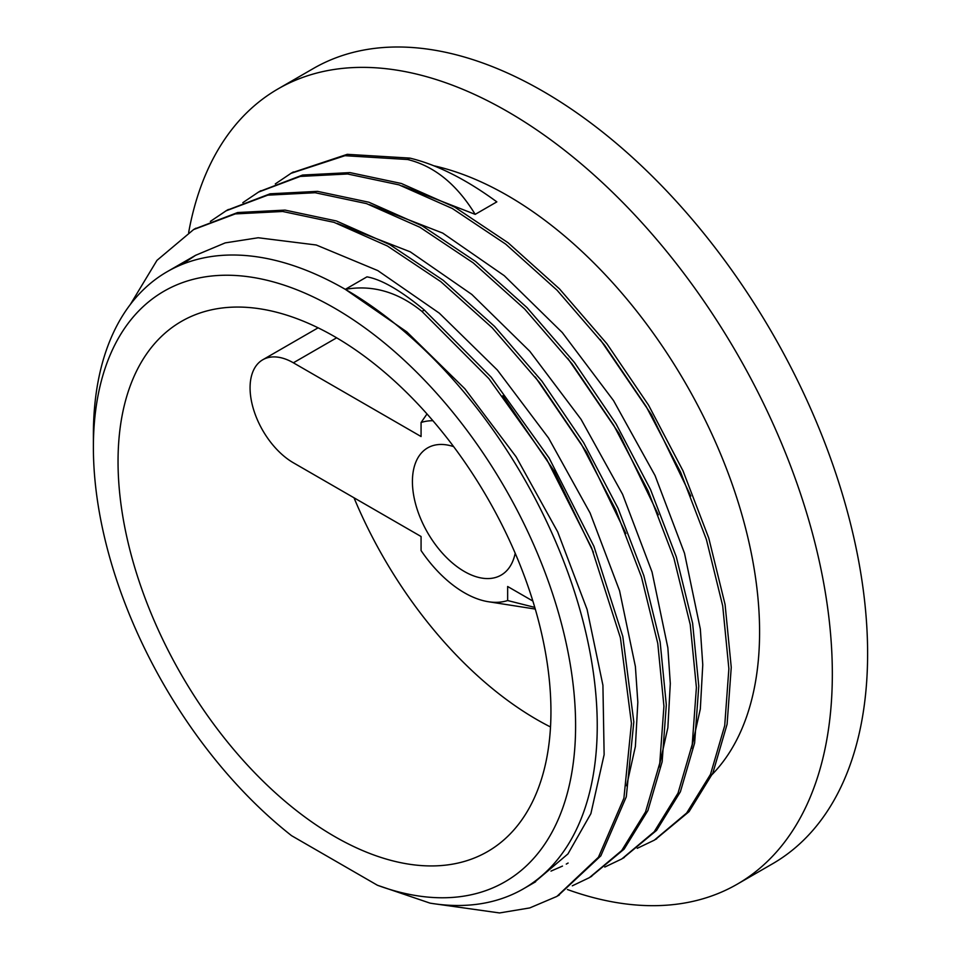 <?xml version="1.0" encoding="UTF-8"?>
<svg xmlns="http://www.w3.org/2000/svg" width="961" height="961" viewBox="0 0 961 961"><rect width="100%" height="100%" fill="white"/><g stroke="black" fill="none" stroke-linecap="round" stroke-linejoin="round"><path stroke-width="1.44" d="M377.421 885.249L430.047 903.136A356.279 205.702 -120 0 0 523.457 888.805A356.279 205.702 -120 0 0 578.066 603.304A356.279 205.702 -120 0 0 345.311 289.345A356.279 205.702 -120 0 0 167.178 271.699A356.279 205.702 -120 0 0 93.385 434.804L93.385 447.297A340.975 196.861 60 0 1 320.109 300.288A340.975 196.861 60 0 1 573.885 691.572A340.975 196.861 60 0 1 377.421 885.249L291.555 835.674A340.975 196.861 60 0 1 93.385 447.297M550.941 711.464A306.115 176.74 -120 0 0 417.326 403.416A306.115 176.74 -120 0 0 181.437 321.394A306.115 176.74 -120 0 0 181.437 674.862A306.115 176.74 -120 0 0 487.551 851.602A306.115 176.74 -120 0 0 550.941 711.464M533.823 882.823L567.951 853.921L590.883 813.655L604.133 754.649L602.919 685.265L587.099 609.49L557.656 531.817L516.105 456.799L464.896 388.809L406.851 331.917L345.311 289.345L366.958 276.852C381.541 279.435 400.665 290.498 424.342 310.043L421.963 311.424L488.861 378.61L546.677 459.274L591.544 547.722L620.422 637.84L631.437 723.297L623.905 798.207L598.439 857.248L556.924 896.397L529.775 907.917L499.552 912.95L432.342 903.496M502.783 395.752L554.089 470.95L593.405 552.287M626.596 785.81L635.389 746.481L637.828 702.275L635.389 666.514L619.569 590.739L590.126 513.066L548.575 438.06L497.366 370.057L439.321 313.166L377.781 270.582L316.241 244.995L258.197 237.751L225.21 242.893L195.588 255.314L181.713 264.575M535.253 377L586.558 452.199L625.875 533.547M659.054 767.07L667.859 727.729L670.298 683.523L667.859 647.774L652.038 571.999L622.596 494.326L581.045 419.308L529.835 351.318L471.791 294.414L410.251 251.83L337.107 223.384M550.989 871.098L562.473 866.089M566.281 864.083L568.107 863.038M567.723 358.249L619.028 433.447L658.345 514.796M691.524 748.319L700.329 708.99L702.767 664.784L700.329 629.023L684.508 553.248L655.066 475.575L613.514 400.569L562.305 332.566L504.249 275.675L442.721 233.091L369.577 204.633M600.181 339.509L651.486 414.708L690.815 496.056M709.062 777.557A356.279 205.702 -120 0 0 759.586 631.978A356.279 205.702 -120 0 0 434.312 165.881M475.19 214.363C456.739 184.26 434.156 165.953 407.44 159.466L409.818 158.097C436.823 164.571 465.821 179.154 496.837 201.87L475.19 214.363L402.118 185.917M345.311 289.345C372.412 284.588 397.962 291.952 421.963 311.424M424.342 310.079L491.239 377.229L549.055 457.904L593.922 546.341L622.8 636.458L633.816 721.927L626.284 796.825L600.817 855.879L557.957 895.796M194.663 228.97L237.643 212.537L285.045 210.099L336.434 220.982L389.794 244.623L443.165 280.264L494.543 326.368L541.956 381.205L583.639 442.661L618.055 508.297L643.834 575.615L660.147 641.996L666.309 704.833L662.153 761.737L647.93 810.495L624.109 849.14L590.426 877.045M227.12 210.219L270.113 193.798L317.514 191.359L368.892 202.23L422.263 225.883L475.635 261.524L527.012 307.628L574.426 362.465L616.109 423.921L650.525 489.557L676.304 556.875L692.617 623.257L698.779 686.094L694.623 742.997L680.4 791.756L656.579 830.388L622.896 858.305M259.59 191.479L302.583 175.046L349.984 172.608L401.362 183.491L454.733 207.132L508.105 242.773L559.482 288.877L606.884 343.714L648.567 405.17L682.995 470.806L708.774 538.124L725.087 604.505L731.249 667.342L727.093 724.246L712.87 773.004L689.049 811.649L655.366 839.554M292.06 172.728L347.257 154.325L409.626 158.084M130.396 304.385L156.979 260.347L193.581 229.583L235.265 213.919L282.666 211.48L334.044 222.351L387.415 246.004L440.787 281.633L492.164 327.749L539.577 382.586L581.261 444.042L615.677 509.678L641.455 576.984L657.768 643.377L663.931 706.215L659.775 763.118L645.552 811.877L621.731 850.509L589.381 877.657L572.312 885.814M210.363 221.402L226.051 210.843L267.735 195.167L315.136 192.729L366.513 203.612L419.885 227.252L473.256 262.894L524.634 308.998L572.035 363.835L613.719 425.291L648.134 490.927L673.925 558.245L690.238 624.626L696.401 687.463L692.244 744.367L678.022 793.125L654.201 831.77L621.851 858.918L604.769 867.062M242.833 202.651L258.509 192.092L300.204 176.428L347.606 173.989L398.983 184.86L452.355 208.513L505.726 244.154L557.104 290.258L604.505 345.095L646.188 406.551L680.604 472.187L706.395 539.493L722.708 605.886L728.87 668.724L724.714 725.627L710.491 774.386L686.659 813.018L654.321 840.166L637.239 848.323M275.302 183.911L290.979 173.352L344.963 155.694L407.44 159.502M534.784 607.388L507.648 600.541A99.488 57.444 -120 0 1 488.452 601.742A99.488 57.444 -120 0 1 421.074 550.557L421.074 536.514L293.369 462.782A61.228 35.353 60 0 1 253.368 408.833A61.228 35.353 60 0 1 262.749 359.774A61.228 35.353 60 0 1 293.369 362.802L421.074 436.534L421.074 422.504L427.008 413.951M532.875 601.057L507.648 586.498L507.648 600.541M432.894 420.702A99.488 57.444 -120 0 0 421.074 422.504M453.652 446.637A73.468 42.416 -120 0 0 421.386 520.394A73.468 42.416 -120 0 0 507.648 569.669A73.468 42.416 -120 0 0 515.192 553.236M354.008 497.798A306.115 176.74 -120 0 0 550.509 726.972M567.446 889.538A459.166 265.104 -120 0 0 737.231 884.18L772.512 863.807A459.166 265.104 -120 0 0 867.615 653.612A459.166 265.104 -120 0 0 542.941 91.247A459.166 265.104 -120 0 0 313.358 68.507L278.077 88.88A459.166 265.104 -120 0 0 188.644 232.562M737.231 884.18A459.166 265.104 -120 0 0 832.334 673.973A459.166 265.104 -120 0 0 631.906 211.888A459.166 265.104 -120 0 0 278.077 88.88M293.369 362.802L336.65 337.816M535.625 881.778L523.457 888.805M195.588 255.302L167.178 271.699M558.545 895.448L559.29 895.015M591.015 876.696L591.76 876.264M623.485 857.945L624.23 857.524M655.955 839.205L656.699 838.773M193.569 229.559L195.948 228.189M226.039 210.819L228.418 209.45M258.509 192.068L260.887 190.698M290.967 173.328L293.357 171.959M262.749 359.774L318.103 327.821M488.452 601.742L535.277 609.07"/></g></svg>
